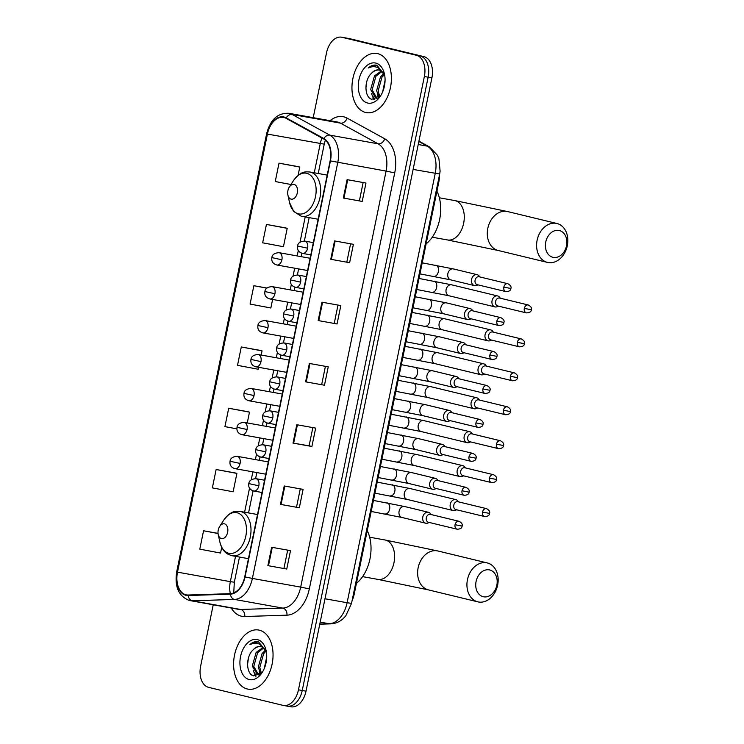 <?xml version="1.0" encoding="UTF-8"?>
<svg xmlns="http://www.w3.org/2000/svg" width="744" height="744" viewBox="0 0 744 744"><rect width="100%" height="100%" fill="white"/><g stroke="black" fill="none" stroke-linecap="round" stroke-linejoin="round"><path stroke-width="1.12" d="M439.388 175.389A18.767 12.062 100.2 0 1 438.811 182.029L354.2 594.214A18.767 12.062 100.2 0 1 352.126 600.501M286.728 706.028A18.767 12.062 -79.8 0 0 287.184 706.121L290.96 706.8A18.767 12.062 -79.8 0 0 306.017 691.167L431.911 77.869A18.767 12.062 -79.8 0 0 423.941 56.646L349.587 38.651A18.767 12.062 -79.8 0 0 349.131 38.558L345.365 37.879A18.767 12.062 -79.8 0 1 345.811 37.972A18.767 12.062 -79.8 0 0 345.365 37.879L341.589 37.2A18.767 12.062 -79.8 0 0 326.523 52.833L313.224 117.664M287.184 706.121A18.767 12.062 -79.8 0 0 302.241 690.488L428.135 77.19A18.767 12.062 -79.8 0 0 420.165 55.967L345.811 37.972L420.165 55.967A18.767 12.062 -79.8 0 1 428.135 77.19L302.241 690.488A18.767 12.062 -79.8 0 1 287.184 706.121L283.408 705.442A18.767 12.062 -79.8 0 0 298.465 689.809L424.359 76.511A18.767 12.062 -79.8 0 0 416.389 55.289L342.045 37.293A18.767 12.062 -79.8 0 0 341.589 37.2M247.287 689A30.039 19.307 -79.8 0 0 248.012 689.149A30.039 19.307 -79.8 0 0 272.22 663.574A30.039 19.307 -79.8 0 0 259.358 630.177A30.039 19.307 -79.8 0 0 258.633 630.029A30.039 19.307 -79.8 0 0 234.425 655.613A30.039 19.307 -79.8 0 0 247.287 689A30.039 19.307 -79.8 0 0 248.012 689.149A30.039 19.307 -79.8 0 0 272.22 663.574A30.039 19.307 -79.8 0 0 259.358 630.177A30.039 19.307 -79.8 0 0 258.633 630.029A30.039 19.307 -79.8 0 0 234.425 655.613A30.039 19.307 -79.8 0 0 247.287 689M365.63 112.465A30.039 19.307 -79.8 0 0 366.364 112.614A30.039 19.307 -79.8 0 0 390.563 87.039A30.039 19.307 -79.8 0 0 377.71 53.642A30.039 19.307 -79.8 0 0 376.985 53.494A30.039 19.307 -79.8 0 0 352.777 79.078A30.039 19.307 -79.8 0 0 365.63 112.465A30.039 19.307 -79.8 0 0 366.364 112.614A30.039 19.307 -79.8 0 0 390.563 87.039A30.039 19.307 -79.8 0 0 377.71 53.642A30.039 19.307 -79.8 0 0 376.985 53.494A30.039 19.307 -79.8 0 0 352.777 79.078A30.039 19.307 -79.8 0 0 365.63 112.465M186 594.791A20.023 12.871 100.2 0 1 177.5 572.155L267.422 134.087A20.023 12.871 100.2 0 1 283.483 117.413A20.023 12.871 100.2 0 1 286.077 118.333L323.733 139.016A20.023 12.871 100.2 0 1 330.122 160.825L244.72 576.86A20.023 12.871 100.2 0 1 230.407 593.656L188.232 595.023A20.023 12.871 100.2 0 1 186.484 594.893A20.023 12.871 100.2 0 1 186 594.791M185.898 595.284A20.525 13.197 -79.8 0 0 188.185 595.516L230.37 594.158A20.525 13.197 -79.8 0 0 245.036 576.935L330.429 160.899A20.525 13.197 -79.8 0 0 323.891 138.542L286.235 117.868A20.525 13.197 -79.8 0 0 267.105 134.013L177.184 572.08A20.525 13.197 -79.8 0 0 185.898 595.284M297.879 166.572L279.009 163.168L275.243 181.545L290.978 184.503M285.305 227.841L266.436 224.437L262.66 242.814L283.436 246.71L287.212 228.334L285.119 227.794M235.002 472.914L216.132 469.511L212.356 487.887L233.132 491.784L236.899 473.407L234.816 472.868M247.575 411.646L228.706 408.242L224.93 426.619L236.89 428.86M260.149 350.377L241.288 346.974L237.513 365.351L258.28 369.247L258.68 367.322M213.23 604.788L200.638 666.131A18.767 12.062 -79.8 0 0 208.599 687.354L282.953 705.349A18.767 12.062 -79.8 0 0 283.408 705.442M334.53 240.917L353.4 244.311L349.624 262.688L330.755 259.293L334.53 240.917M347.104 179.648L365.974 183.043L362.207 201.419L343.328 198.025L347.104 179.648M296.8 424.722L315.67 428.107L311.894 446.493L293.024 443.099L296.8 424.722M284.227 485.99L303.096 489.375L299.321 507.761L280.451 504.367L284.227 485.99M271.644 547.259L290.513 550.644L286.747 569.03L267.877 565.635L271.644 547.259M321.957 302.185L340.826 305.579L337.051 323.956L318.181 320.562L321.957 302.185M309.374 363.453L328.243 366.839L324.477 385.225L305.607 381.83L309.374 363.453M218.048 533.383L203.558 530.779L199.783 549.156L220.55 553.052L221.731 547.333M266.919 288.049L253.862 285.705L250.086 304.082L270.853 307.979L272.611 299.432M324.477 385.225L305.607 381.83M337.051 323.956L318.181 320.562M286.747 569.03L267.877 565.635M299.321 507.761L280.451 504.367M311.894 446.493L309.104 445.814M312.843 427.605L309.104 445.823L293.024 443.099M362.207 201.419L343.328 198.025M349.624 262.688L330.755 259.293M241.288 346.974L262.055 350.87L261.191 355.055M262.055 350.87L259.963 350.331M228.706 408.242L249.482 412.139L247.259 422.945M249.482 412.139L247.389 411.599M216.132 469.511L236.899 473.407M203.558 530.779L218.057 533.504M253.862 285.705L266.826 288.133M266.436 224.437L287.212 228.334M279.009 163.168L299.786 167.065L298.074 175.379M299.786 167.065L297.693 166.526M325.416 366.336L321.678 384.555M300.269 488.873L296.531 507.092M287.686 550.141L283.948 568.36M337.999 305.068L334.261 323.287M350.573 243.799L346.834 262.018M363.146 182.531L359.408 200.75M266.278 651.409L258.503 641.793C255.592 641.142 252.737 642.044 249.938 644.481C253.313 642.89 256.578 642.816 259.721 644.239L265.906 651.205A14.145 9.086 -79.8 0 0 260.884 646.592A14.145 9.086 -79.8 0 0 260.539 646.517A14.145 9.086 -79.8 0 0 253.22 649.745C255.992 647.113 258.819 646.108 261.711 646.741M265.906 651.205L266.417 652.228M259.451 674.78L257.526 674.706L252.281 666.103L256.122 652.432L262.958 647.531M264.287 668.475L266.724 656.831M260.632 673.869L258.28 667.182L262.121 653.511L265.385 650.219M261.423 673.125L259.777 667.452L263.618 653.781L265.924 651.233M258.587 674.845L253.778 666.373L257.619 652.702L263.59 648.024M249.221 679.56A20.395 13.113 -79.8 0 0 262.195 672.455A20.395 13.113 -79.8 0 0 266.12 650.609A20.395 13.113 -79.8 0 0 257.424 639.617A20.395 13.113 -79.8 0 0 240.563 656.506A20.395 13.113 -79.8 0 0 249.221 679.56M253.22 649.745C245.315 656.785 246.171 674.194 253.462 675.822L262.399 671.99M249.938 644.481L258.382 641.765M247.538 664.69L248.431 658.096M256.103 676.073L254.494 672.613M255.471 676.119L253.174 670.195M260.019 674.371L259.163 671.265M496.843 585.193A13.764 10.537 103.6 0 0 489.226 569.858A13.764 10.537 103.6 0 0 476.086 581.464A13.764 10.537 103.6 0 0 483.693 596.809A13.764 10.537 103.6 0 0 496.843 585.193M467.455 579.669A20.023 15.326 -76.4 0 1 487.255 562.929A20.023 15.326 -76.4 0 1 497.643 585.1A20.023 15.326 -76.4 0 1 477.834 601.85A20.023 15.326 -76.4 0 1 467.455 579.669M224.446 523.85A7.505 4.827 -79.8 0 0 219.666 526.464A7.505 4.827 -79.8 0 0 218.225 534.508A7.505 4.827 -79.8 0 0 221.424 538.554A7.505 4.827 -79.8 0 0 227.627 532.341A7.505 4.827 -79.8 0 0 224.446 523.85M356.432 583.352A34.419 22.125 -79.8 0 0 367.248 530.639M566.519 245.771A13.764 10.537 103.6 0 0 558.902 230.426A13.764 10.537 103.6 0 0 545.752 242.042A13.764 10.537 103.6 0 0 553.369 257.387A13.764 10.537 103.6 0 0 566.519 245.771M537.121 240.247A20.023 15.326 -76.4 0 1 556.931 223.498A20.023 15.326 -76.4 0 1 567.319 245.669A20.023 15.326 -76.4 0 1 547.51 262.418A20.023 15.326 -76.4 0 1 537.121 240.247M294.122 184.428A7.505 4.827 -79.8 0 0 289.342 187.042A7.505 4.827 -79.8 0 0 287.9 195.077A7.505 4.827 -79.8 0 0 291.099 199.132A7.505 4.827 -79.8 0 0 297.302 192.91A7.505 4.827 -79.8 0 0 294.122 184.428M426.107 243.92A34.419 22.125 -79.8 0 0 436.923 191.217M458.611 501.893L457.727 500.833A5.636 4.315 103.6 0 0 455.821 499.605A5.636 4.315 103.6 0 0 455.635 499.568A5.636 4.315 103.6 0 0 450.25 504.32A5.636 4.315 103.6 0 0 453.18 510.551A5.636 4.315 103.6 0 0 453.366 510.598A5.636 4.315 103.6 0 0 455.43 510.338L456.695 509.798M482.503 512.049A4.064 3.116 103.6 0 0 484.614 516.55C487.841 516.42 489.487 515.378 489.552 513.416L482.503 512.049A4.064 3.116 103.6 0 1 486.529 508.645L457.802 501.698A4.064 3.116 103.6 0 0 457.662 501.67A4.064 3.116 103.6 0 0 453.784 505.102A4.064 3.116 103.6 0 0 455.895 509.603A4.064 3.116 103.6 0 0 456.035 509.631M465.577 467.948L464.693 466.888A5.636 4.315 103.6 0 0 462.796 465.66A5.636 4.315 103.6 0 0 462.601 465.623A5.636 4.315 103.6 0 0 457.225 470.375A5.636 4.315 103.6 0 0 460.145 476.616A5.636 4.315 103.6 0 0 460.331 476.653A5.636 4.315 103.6 0 0 462.396 476.393L463.661 475.853M489.468 478.104A4.064 3.116 103.6 0 0 491.579 482.614C494.816 482.484 496.462 481.433 496.527 479.48L489.468 478.104A4.064 3.116 103.6 0 1 493.495 474.709L464.777 467.753A4.064 3.116 103.6 0 0 464.637 467.725A4.064 3.116 103.6 0 0 460.75 471.157A4.064 3.116 103.6 0 0 462.861 475.658A4.064 3.116 103.6 0 0 463.001 475.686M472.542 434.003L471.659 432.943A5.636 4.315 103.6 0 0 469.762 431.725A5.636 4.315 103.6 0 0 469.566 431.678A5.636 4.315 103.6 0 0 464.191 436.43A5.636 4.315 103.6 0 0 467.111 442.671A5.636 4.315 103.6 0 0 467.306 442.708A5.636 4.315 103.6 0 0 469.362 442.448L470.627 441.908M496.443 444.168A4.064 3.116 103.6 0 0 498.554 448.669C501.781 448.539 503.428 447.488 503.493 445.535L496.443 444.168A4.064 3.116 103.6 0 1 500.461 440.764L471.743 433.808A4.064 3.116 103.6 0 0 471.603 433.78A4.064 3.116 103.6 0 0 467.716 437.212A4.064 3.116 103.6 0 0 469.827 441.713A4.064 3.116 103.6 0 0 469.966 441.75M479.508 400.058L478.634 398.998A5.636 4.315 103.6 0 0 476.727 397.78A5.636 4.315 103.6 0 0 476.532 397.742A5.636 4.315 103.6 0 0 471.157 402.495A5.636 4.315 103.6 0 0 474.077 408.726A5.636 4.315 103.6 0 0 474.272 408.763A5.636 4.315 103.6 0 0 476.327 408.512L477.592 407.972M503.409 410.223A4.064 3.116 103.6 0 0 505.52 414.724C508.747 414.594 510.393 413.552 510.458 411.59L503.409 410.223A4.064 3.116 103.6 0 1 507.427 406.819L478.708 399.872A4.064 3.116 103.6 0 0 478.569 399.835A4.064 3.116 103.6 0 0 474.681 403.267A4.064 3.116 103.6 0 0 476.792 407.777A4.064 3.116 103.6 0 0 476.932 407.805M486.474 366.122L485.599 365.062A5.636 4.315 103.6 0 0 483.693 363.835A5.636 4.315 103.6 0 0 483.498 363.797A5.636 4.315 103.6 0 0 478.122 368.55A5.636 4.315 103.6 0 0 481.043 374.781A5.636 4.315 103.6 0 0 481.238 374.827A5.636 4.315 103.6 0 0 483.293 374.567L484.567 374.027M510.375 376.278A4.064 3.116 103.6 0 0 512.486 380.779C515.713 380.649 517.359 379.607 517.424 377.645L510.375 376.278A4.064 3.116 103.6 0 1 514.402 372.874L485.674 365.927A4.064 3.116 103.6 0 0 485.534 365.899A4.064 3.116 103.6 0 0 481.647 369.331A4.064 3.116 103.6 0 0 483.758 373.832A4.064 3.116 103.6 0 0 483.898 373.86M493.449 332.177L492.565 331.117A5.636 4.315 103.6 0 0 490.659 329.89A5.636 4.315 103.6 0 0 490.473 329.852A5.636 4.315 103.6 0 0 485.088 334.605A5.636 4.315 103.6 0 0 488.008 340.845A5.636 4.315 103.6 0 0 488.204 340.882A5.636 4.315 103.6 0 0 490.268 340.622L491.533 340.082M517.34 342.333A4.064 3.116 103.6 0 0 519.452 346.844C522.679 346.713 524.325 345.662 524.39 343.709L517.34 342.333A4.064 3.116 103.6 0 1 521.367 338.939L492.64 331.982A4.064 3.116 103.6 0 0 492.5 331.954A4.064 3.116 103.6 0 0 488.622 335.386A4.064 3.116 103.6 0 0 490.733 339.887A4.064 3.116 103.6 0 0 490.863 339.915M500.414 298.232L499.531 297.172A5.636 4.315 103.6 0 0 497.634 295.954A5.636 4.315 103.6 0 0 497.438 295.907A5.636 4.315 103.6 0 0 492.063 300.66A5.636 4.315 103.6 0 0 494.983 306.9A5.636 4.315 103.6 0 0 495.169 306.937A5.636 4.315 103.6 0 0 497.234 306.677L498.499 306.137M524.306 308.397A4.064 3.116 103.6 0 0 526.417 312.899C529.644 312.768 531.3 311.717 531.365 309.764L524.306 308.397A4.064 3.116 103.6 0 1 528.333 304.993L499.605 298.037A4.064 3.116 103.6 0 0 499.466 298.009A4.064 3.116 103.6 0 0 495.588 301.441A4.064 3.116 103.6 0 0 497.699 305.942A4.064 3.116 103.6 0 0 497.838 305.979M431.157 514.56L430.274 513.5A5.636 4.315 103.6 0 0 428.377 512.272A5.636 4.315 103.6 0 0 428.181 512.235A5.636 4.315 103.6 0 0 422.834 516.857A5.636 4.315 103.6 0 0 425.726 523.218A5.636 4.315 103.6 0 0 425.921 523.264A5.636 4.315 103.6 0 0 427.977 523.004L429.242 522.465M455.058 524.715A4.064 3.116 103.6 0 0 457.169 529.216C460.397 529.086 462.043 528.045 462.108 526.082L455.058 524.715A4.064 3.116 103.6 0 1 459.076 521.312L430.358 514.364A4.064 3.116 103.6 0 0 430.218 514.337A4.064 3.116 103.6 0 0 426.331 517.768A4.064 3.116 103.6 0 0 428.442 522.269A4.064 3.116 103.6 0 0 428.581 522.297M438.123 480.615L437.249 479.555A5.636 4.315 103.6 0 0 435.342 478.327A5.636 4.315 103.6 0 0 435.147 478.29A5.636 4.315 103.6 0 0 429.8 482.912A5.636 4.315 103.6 0 0 432.692 489.273A5.636 4.315 103.6 0 0 432.887 489.32A5.636 4.315 103.6 0 0 434.942 489.059L436.207 488.52M462.024 490.77A4.064 3.116 103.6 0 0 464.135 495.281C467.362 495.141 469.008 494.1 469.073 492.137L462.024 490.77A4.064 3.116 103.6 0 1 466.042 487.366L437.323 480.419A4.064 3.116 103.6 0 0 437.184 480.392A4.064 3.116 103.6 0 0 433.296 483.823A4.064 3.116 103.6 0 0 435.407 488.324A4.064 3.116 103.6 0 0 435.547 488.352M445.089 446.67L444.214 445.61A5.636 4.315 103.6 0 0 442.308 444.391A5.636 4.315 103.6 0 0 442.113 444.345A5.636 4.315 103.6 0 0 436.765 448.976A5.636 4.315 103.6 0 0 439.658 455.337A5.636 4.315 103.6 0 0 439.853 455.375A5.636 4.315 103.6 0 0 441.908 455.114L443.182 454.575M468.99 456.835A4.064 3.116 103.6 0 0 471.101 461.336C474.328 461.206 475.974 460.155 476.039 458.202L468.99 456.835A4.064 3.116 103.6 0 1 473.017 453.431L444.289 446.474A4.064 3.116 103.6 0 0 444.149 446.447A4.064 3.116 103.6 0 0 440.262 449.878A4.064 3.116 103.6 0 0 442.373 454.379A4.064 3.116 103.6 0 0 442.513 454.407M452.064 412.725L451.18 411.664A5.636 4.315 103.6 0 0 449.274 410.446A5.636 4.315 103.6 0 0 449.088 410.4A5.636 4.315 103.6 0 0 443.731 415.031A5.636 4.315 103.6 0 0 446.623 421.392A5.636 4.315 103.6 0 0 446.819 421.43A5.636 4.315 103.6 0 0 448.883 421.178L450.148 420.63M475.955 422.89A4.064 3.116 103.6 0 0 478.066 427.391C481.294 427.261 482.94 426.219 483.005 424.257L475.955 422.89A4.064 3.116 103.6 0 1 479.982 419.486L451.255 412.529A4.064 3.116 103.6 0 0 451.115 412.502A4.064 3.116 103.6 0 0 447.237 415.933A4.064 3.116 103.6 0 0 449.339 420.444A4.064 3.116 103.6 0 0 449.478 420.472M459.029 378.789L458.146 377.729A5.636 4.315 103.6 0 0 456.249 376.501A5.636 4.315 103.6 0 0 456.053 376.464A5.636 4.315 103.6 0 0 450.697 381.086A5.636 4.315 103.6 0 0 453.598 387.447A5.636 4.315 103.6 0 0 453.784 387.494A5.636 4.315 103.6 0 0 455.849 387.233L457.114 386.694M482.921 388.945A4.064 3.116 103.6 0 0 485.032 393.446C488.259 393.316 489.915 392.274 489.98 390.312L482.921 388.945A4.064 3.116 103.6 0 1 486.948 385.541L458.22 378.594A4.064 3.116 103.6 0 0 458.081 378.566A4.064 3.116 103.6 0 0 454.203 381.998A4.064 3.116 103.6 0 0 456.314 386.499A4.064 3.116 103.6 0 0 456.453 386.527M465.995 344.844L465.112 343.784A5.636 4.315 103.6 0 0 463.214 342.556A5.636 4.315 103.6 0 0 463.019 342.519A5.636 4.315 103.6 0 0 457.672 347.141A5.636 4.315 103.6 0 0 460.564 353.502A5.636 4.315 103.6 0 0 460.759 353.549A5.636 4.315 103.6 0 0 462.815 353.288L464.079 352.749M489.896 355A4.064 3.116 103.6 0 0 491.998 359.51C495.234 359.371 496.88 358.329 496.946 356.367L489.896 355A4.064 3.116 103.6 0 1 493.914 351.596L465.195 344.649A4.064 3.116 103.6 0 0 465.056 344.621A4.064 3.116 103.6 0 0 461.168 348.053A4.064 3.116 103.6 0 0 463.279 352.554A4.064 3.116 103.6 0 0 463.419 352.582M472.961 310.899L472.077 309.839A5.636 4.315 103.6 0 0 470.18 308.621A5.636 4.315 103.6 0 0 469.985 308.574A5.636 4.315 103.6 0 0 464.637 313.205A5.636 4.315 103.6 0 0 467.53 319.567A5.636 4.315 103.6 0 0 467.725 319.604A5.636 4.315 103.6 0 0 469.78 319.343L471.045 318.804M496.862 321.064A4.064 3.116 103.6 0 0 498.973 325.565C502.2 325.435 503.846 324.384 503.911 322.431L496.862 321.064A4.064 3.116 103.6 0 1 500.879 317.66L472.161 310.704A4.064 3.116 103.6 0 0 472.022 310.676A4.064 3.116 103.6 0 0 468.134 314.108A4.064 3.116 103.6 0 0 470.245 318.609A4.064 3.116 103.6 0 0 470.385 318.637M479.926 276.954L479.052 275.894A5.636 4.315 103.6 0 0 477.146 274.676A5.636 4.315 103.6 0 0 476.951 274.629A5.636 4.315 103.6 0 0 471.603 279.26A5.636 4.315 103.6 0 0 474.495 285.622A5.636 4.315 103.6 0 0 474.691 285.659A5.636 4.315 103.6 0 0 476.746 285.408L478.02 284.859M503.828 287.119A4.064 3.116 103.6 0 0 505.939 291.62C509.166 291.49 510.812 290.448 510.877 288.486L503.828 287.119A4.064 3.116 103.6 0 1 507.854 283.715L479.127 276.759A4.064 3.116 103.6 0 0 478.987 276.731A4.064 3.116 103.6 0 0 475.1 280.163A4.064 3.116 103.6 0 0 477.211 284.673A4.064 3.116 103.6 0 0 477.35 284.701M384.62 74.874L376.855 65.258C373.944 64.607 371.079 65.509 368.28 67.946C371.665 66.355 374.92 66.281 378.064 67.704L384.248 74.67A14.145 9.086 -79.8 0 0 379.235 70.057A14.145 9.086 -79.8 0 0 378.891 69.983A14.145 9.086 -79.8 0 0 371.572 73.21C374.344 70.578 377.171 69.573 380.054 70.206M384.248 74.67L384.76 75.693M377.794 98.245L375.869 98.162L370.633 89.568L374.474 75.897L381.3 70.996M382.63 91.94L385.067 80.296M378.984 97.334L376.622 90.647L380.463 76.976L383.727 73.684M379.766 96.59L378.119 90.917L381.96 77.246L384.267 74.698M376.938 98.31L372.13 89.838L375.971 76.167L381.942 71.489M367.573 103.025A20.395 13.113 -79.8 0 0 380.537 95.92A20.395 13.113 -79.8 0 0 384.462 74.075A20.395 13.113 -79.8 0 0 375.767 63.082A20.395 13.113 -79.8 0 0 358.915 79.971A20.395 13.113 -79.8 0 0 367.573 103.025M371.572 73.21C363.658 80.25 364.514 97.659 371.805 99.287L380.751 95.455M368.28 67.946L376.724 65.23M365.881 88.155L366.773 81.561M374.446 99.538L372.837 96.078M373.823 99.584L371.516 93.66M378.371 97.836L377.506 94.73M353.437 594.084L354.2 594.214M438.049 181.899L438.811 182.029M306.017 691.167L298.465 689.809M349.587 38.651L342.045 37.293M423.941 56.646L416.389 55.289M431.911 77.869L424.359 76.511M319.799 624.039L329.22 623.742L320.19 622.114M351.54 603.356L347.104 602.733L435.231 173.399A25.026 16.089 -79.8 0 0 427.251 146.131A12.518 9.374 -61.2 0 1 429.446 146.903L437.463 155.301L438.941 158.835L440.113 171.213L439.667 174.022L351.54 603.356L345.746 615.92L343.114 618.692C339.524 621.9 335.404 623.621 330.736 623.853A12.518 9.495 -91.8 0 1 329.22 623.742A25.026 16.089 -79.8 0 0 347.104 602.733L324.988 598.762M418.844 141.518L427.251 146.131L418.23 144.513M439.667 174.022L413.115 169.427M177.5 572.155L230.342 581.65A20.023 12.871 -79.8 0 0 230.342 593.666M330.048 120.686A31.285 20.107 100.2 0 1 343.793 116.827A31.285 20.107 100.2 0 1 347.095 118.11L384.75 138.793A31.285 20.107 100.2 0 1 394.72 172.878L309.327 588.904A31.285 20.107 100.2 0 1 286.961 615.158L244.785 616.516A31.285 20.107 100.2 0 1 231.272 608.025M286.235 117.868A6.259 4.687 -61.2 0 1 292.141 114.455L340.454 123.132A25.026 16.089 -79.8 0 0 337.813 122.1A25.026 16.089 -79.8 0 0 337.209 121.979L288.895 113.293A25.026 16.089 100.2 0 1 292.141 114.455L329.797 135.129A25.026 16.089 100.2 0 1 337.776 162.397L252.383 578.432L245.036 576.935M230.37 594.158A6.259 4.752 -91.8 0 0 234.49 599.432L282.804 608.108A25.026 16.089 -79.8 0 0 300.688 587.109L252.383 578.432A25.026 16.089 100.2 0 1 234.49 599.432L192.315 600.789A25.026 16.089 100.2 0 1 190.12 600.631A25.026 16.089 100.2 0 1 189.515 600.51M267.105 134.013L266.603 133.827L176.681 571.894C174.468 586.774 178.672 596.288 189.302 600.464L238.433 609.317A25.026 16.089 -79.8 0 0 240.628 609.476L282.804 608.108A6.259 4.752 88.2 0 1 286.961 615.158M188.185 595.516A6.259 4.752 -91.8 0 0 192.315 600.789L240.628 609.476A6.259 4.752 88.2 0 1 244.785 616.516M330.429 160.899L386.089 171.083A25.026 16.089 -79.8 0 0 378.11 143.815L340.454 123.132A6.259 4.687 118.8 0 0 347.095 118.11M323.891 138.542A6.259 4.687 -61.2 0 1 329.797 135.129L378.11 143.815A6.259 4.687 118.8 0 0 384.75 138.793M288.895 113.293C277.735 112.781 270.305 119.626 266.603 133.827L267.459 133.911M176.681 571.894L177.184 572.08M309.327 588.904L300.688 587.109L386.089 171.083L394.72 172.878M321.957 138.04A20.023 12.871 -79.8 0 0 320.264 143.583L314.266 172.785M267.422 134.087L324.254 144.141L318.227 173.492M305.207 216.923L300.018 242.191M298.316 250.468L297.2 255.945M294.68 268.203L293.052 276.126M291.35 284.413L290.225 289.881M287.714 302.148L286.087 310.071M284.385 318.348L283.259 323.826M280.748 336.093L279.121 344.016M277.419 352.293L276.294 357.771M273.773 370.028L272.146 377.961M270.453 386.238L269.328 391.716M266.808 403.973L265.18 411.897M263.478 420.183L262.362 425.652M259.842 437.918L258.214 445.842M256.513 454.119L255.387 459.597M252.876 471.863L251.249 479.787M249.547 488.064L244.59 512.207M235.532 556.354L230.342 581.65L234.323 582.208L233.746 592.922M309.988 363.565L306.212 381.942M297.405 424.833L293.638 443.21M284.831 486.102L281.055 504.479M272.257 547.37L268.482 565.747M322.561 302.297L318.785 320.673M335.135 241.028L331.368 259.405M347.708 179.76L343.942 198.137M418.147 567.737A20.023 15.326 103.6 0 0 428.525 589.918L377.915 579.39A20.023 12.871 100.2 0 0 393.976 562.715A20.023 12.871 100.2 0 0 385.476 540.079A20.023 12.871 100.2 0 0 384.992 539.977L437.946 550.988A20.023 15.326 103.6 0 0 418.147 567.737M218.225 534.508L219.899 542.097A20.693 13.299 -79.8 0 0 228.715 553.248A20.693 13.299 -79.8 0 0 245.818 536.117A20.693 13.299 -79.8 0 0 237.038 512.728A20.693 13.299 -79.8 0 0 223.879 519.935L219.666 526.464M231.682 555.647A22.525 14.48 -79.8 0 0 232.23 555.759A22.525 14.48 -79.8 0 0 250.384 536.573A22.525 14.48 -79.8 0 0 240.74 511.528A22.525 14.48 -79.8 0 0 240.191 511.416C235.532 511.23 231.524 510.17 223.879 519.935M487.813 228.315A20.023 15.326 103.6 0 0 498.201 250.486L447.59 239.968A20.023 12.871 100.2 0 0 463.652 223.284A20.023 12.871 100.2 0 0 455.151 200.648A20.023 12.871 100.2 0 0 454.668 200.545L507.622 211.566A20.023 15.326 103.6 0 0 487.813 228.315M287.9 195.077L289.574 202.666A20.693 13.299 -79.8 0 0 298.391 213.826A20.693 13.299 -79.8 0 0 315.493 196.695A20.693 13.299 -79.8 0 0 306.705 173.296A20.693 13.299 -79.8 0 0 293.555 180.513L289.342 187.042M301.357 216.216A22.525 14.48 -79.8 0 0 301.906 216.337A22.525 14.48 -79.8 0 0 320.06 197.151A22.525 14.48 -79.8 0 0 310.415 172.106A22.525 14.48 -79.8 0 0 309.867 171.994C305.207 171.808 301.199 170.739 293.555 180.513M234.918 468.627A6.259 4.018 -79.8 0 0 235.067 468.664C228.585 466.804 230.175 461.643 230.045 461.243L240.089 463.447A6.259 4.018 -79.8 0 0 237.429 456.379A6.259 4.018 -79.8 0 0 237.28 456.342L268.314 461.922M265.794 474.179L235.067 468.664A6.259 4.018 -79.8 0 0 240.089 463.447M390.163 495.885A5.636 3.618 -79.8 0 0 390.302 495.913A5.636 3.618 -79.8 0 0 394.738 491.57A5.636 3.618 -79.8 0 0 392.423 484.856A5.636 3.618 -79.8 0 0 392.293 484.828A5.636 3.618 -79.8 0 0 392.153 484.809M455.821 499.605L409.879 488.492A5.636 4.315 103.6 0 0 404.308 493.198A5.636 4.315 103.6 0 0 404.252 493.542A5.636 4.315 103.6 0 0 407.228 499.438L453.18 510.551M241.884 434.682A6.259 4.018 -79.8 0 0 242.032 434.719C235.55 432.869 237.141 427.698 237.011 427.298L247.054 429.502A6.259 4.018 -79.8 0 0 244.395 422.434A6.259 4.018 -79.8 0 0 244.246 422.397L275.28 427.977M272.769 440.243L242.032 434.719A6.259 4.018 -79.8 0 0 247.054 429.502M397.129 461.94A5.636 3.618 -79.8 0 0 397.268 461.968A5.636 3.618 -79.8 0 0 401.704 457.625A5.636 3.618 -79.8 0 0 399.398 450.911A5.636 3.618 -79.8 0 0 399.258 450.883A5.636 3.618 -79.8 0 0 399.119 450.864M462.796 465.66L416.854 454.547A5.636 4.315 103.6 0 0 411.283 459.253A5.636 4.315 103.6 0 0 411.218 459.606A5.636 4.315 103.6 0 0 414.203 465.493L460.145 476.616M248.849 400.746A6.259 4.018 -79.8 0 0 248.998 400.774C242.516 398.923 244.116 393.753 243.976 393.362L254.02 395.566A6.259 4.018 -79.8 0 0 251.37 388.489A6.259 4.018 -79.8 0 0 251.212 388.461L282.246 394.032M279.735 406.298L248.998 400.774A6.259 4.018 -79.8 0 0 254.02 395.566M404.094 428.005A5.636 3.618 -79.8 0 0 404.234 428.033A5.636 3.618 -79.8 0 0 408.67 423.68A5.636 3.618 -79.8 0 0 406.363 416.975A5.636 3.618 -79.8 0 0 406.224 416.947A5.636 3.618 -79.8 0 0 406.084 416.919M469.762 431.725L423.82 420.602A5.636 4.315 103.6 0 0 418.249 425.317A5.636 4.315 103.6 0 0 418.184 425.661A5.636 4.315 103.6 0 0 421.169 431.548L467.111 442.671M255.815 366.801A6.259 4.018 -79.8 0 0 255.973 366.829C249.482 364.978 251.081 359.817 250.942 359.417L260.986 361.621A6.259 4.018 -79.8 0 0 258.335 354.544A6.259 4.018 -79.8 0 0 258.187 354.516L289.221 360.087M286.7 372.353L255.973 366.829A6.259 4.018 -79.8 0 0 260.986 361.621M411.069 394.06A5.636 3.618 -79.8 0 0 411.2 394.088A5.636 3.618 -79.8 0 0 415.645 389.744A5.636 3.618 -79.8 0 0 413.329 383.03A5.636 3.618 -79.8 0 0 413.19 383.002A5.636 3.618 -79.8 0 0 413.06 382.983M476.727 397.78L430.785 386.657A5.636 4.315 103.6 0 0 425.215 391.372A5.636 4.315 103.6 0 0 425.149 391.716A5.636 4.315 103.6 0 0 428.135 397.603L474.077 408.726M262.79 332.856A6.259 4.018 -79.8 0 0 262.939 332.894C256.457 331.043 258.047 325.872 257.917 325.472L267.961 327.676A6.259 4.018 -79.8 0 0 265.301 320.608A6.259 4.018 -79.8 0 0 265.152 320.571L296.186 326.151M293.666 338.408L262.939 332.894A6.259 4.018 -79.8 0 0 267.961 327.676M418.035 360.115A5.636 3.618 -79.8 0 0 418.165 360.143A5.636 3.618 -79.8 0 0 422.611 355.799A5.636 3.618 -79.8 0 0 420.295 349.085A5.636 3.618 -79.8 0 0 420.165 349.057A5.636 3.618 -79.8 0 0 420.025 349.038M483.693 363.835L437.751 352.721A5.636 4.315 103.6 0 0 432.18 357.427A5.636 4.315 103.6 0 0 432.115 357.78A5.636 4.315 103.6 0 0 435.101 363.667L481.043 374.781M269.756 298.911A6.259 4.018 -79.8 0 0 269.905 298.949C263.423 297.098 265.013 291.927 264.883 291.527L274.927 293.731A6.259 4.018 -79.8 0 0 272.267 286.663A6.259 4.018 -79.8 0 0 272.118 286.626L303.152 292.206M300.632 304.473L269.905 298.949A6.259 4.018 -79.8 0 0 274.927 293.731M425.001 326.17A5.636 3.618 -79.8 0 0 425.14 326.197A5.636 3.618 -79.8 0 0 429.576 321.854A5.636 3.618 -79.8 0 0 427.261 315.149A5.636 3.618 -79.8 0 0 427.13 315.112A5.636 3.618 -79.8 0 0 426.991 315.093M490.659 329.89L444.717 318.776A5.636 4.315 103.6 0 0 439.146 323.482A5.636 4.315 103.6 0 0 439.09 323.835A5.636 4.315 103.6 0 0 442.066 329.722L488.008 340.845M276.722 264.976A6.259 4.018 -79.8 0 0 276.87 265.004C270.388 263.153 271.978 257.982 271.848 257.591L281.892 259.796A6.259 4.018 -79.8 0 0 279.233 252.718A6.259 4.018 -79.8 0 0 279.084 252.69L310.118 258.261M307.607 270.528L276.87 265.004A6.259 4.018 -79.8 0 0 281.892 259.796M431.966 292.234A5.636 3.618 -79.8 0 0 432.106 292.262A5.636 3.618 -79.8 0 0 436.542 287.909A5.636 3.618 -79.8 0 0 434.236 281.204A5.636 3.618 -79.8 0 0 434.096 281.176A5.636 3.618 -79.8 0 0 433.957 281.148M497.634 295.954L451.682 284.831A5.636 4.315 103.6 0 0 446.112 289.546A5.636 4.315 103.6 0 0 446.056 289.89A5.636 4.315 103.6 0 0 449.041 295.777L494.983 306.9M253.658 490.984A6.259 4.018 -79.8 0 0 253.816 491.012C247.324 489.161 248.924 483.991 248.784 483.591L258.828 485.804A6.259 4.018 -79.8 0 0 256.178 478.727A6.259 4.018 -79.8 0 0 256.02 478.69L264.557 480.224M262.037 492.491L253.816 491.012A6.259 4.018 -79.8 0 0 258.828 485.804M384.946 513.927A5.636 3.618 -79.8 0 0 385.076 513.955A5.636 3.618 -79.8 0 0 389.521 509.612A5.636 3.618 -79.8 0 0 387.206 502.907A5.636 3.618 -79.8 0 0 387.066 502.87A5.636 3.618 -79.8 0 0 386.936 502.851M404.848 506.59A5.636 4.315 103.6 0 0 404.662 506.534A5.636 4.315 103.6 0 0 404.466 506.497A5.636 4.315 103.6 0 0 399.026 511.593A5.636 4.315 103.6 0 0 402.011 517.48A5.636 4.315 103.6 0 0 402.206 517.517M260.623 457.039A6.259 4.018 -79.8 0 0 260.781 457.067C254.299 455.216 255.889 450.055 255.759 449.655L265.794 451.859A6.259 4.018 -79.8 0 0 263.144 444.782A6.259 4.018 -79.8 0 0 262.995 444.754L271.523 446.288M269.012 458.546L260.781 457.067A6.259 4.018 -79.8 0 0 265.794 451.859M391.911 479.992A5.636 3.618 -79.8 0 0 392.042 480.019A5.636 3.618 -79.8 0 0 396.487 475.667A5.636 3.618 -79.8 0 0 394.171 468.962A5.636 3.618 -79.8 0 0 394.032 468.934A5.636 3.618 -79.8 0 0 393.902 468.915M411.813 472.645A5.636 4.315 103.6 0 0 411.627 472.589A5.636 4.315 103.6 0 0 411.432 472.552A5.636 4.315 103.6 0 0 405.992 477.648A5.636 4.315 103.6 0 0 408.977 483.535A5.636 4.315 103.6 0 0 409.172 483.581M267.598 423.094A6.259 4.018 -79.8 0 0 267.747 423.122C261.265 421.271 262.855 416.11 262.725 415.71L272.769 417.914A6.259 4.018 -79.8 0 0 270.109 410.837A6.259 4.018 -79.8 0 0 269.96 410.809L278.488 412.343M275.978 424.601L267.747 423.122A6.259 4.018 -79.8 0 0 272.769 417.914M398.877 446.047A5.636 3.618 -79.8 0 0 399.017 446.075A5.636 3.618 -79.8 0 0 403.453 441.731A5.636 3.618 -79.8 0 0 401.137 435.017A5.636 3.618 -79.8 0 0 401.007 434.989A5.636 3.618 -79.8 0 0 400.867 434.97M418.788 438.7A5.636 4.315 103.6 0 0 418.593 438.644A5.636 4.315 103.6 0 0 418.398 438.607A5.636 4.315 103.6 0 0 412.957 443.703A5.636 4.315 103.6 0 0 415.942 449.599A5.636 4.315 103.6 0 0 416.138 449.636M274.564 389.149A6.259 4.018 -79.8 0 0 274.713 389.186C268.231 387.336 269.821 382.165 269.691 381.765L279.735 383.969A6.259 4.018 -79.8 0 0 277.075 376.901A6.259 4.018 -79.8 0 0 276.926 376.864L285.464 378.398M282.943 390.665L274.713 389.186A6.259 4.018 -79.8 0 0 279.735 383.969M405.843 412.102A5.636 3.618 -79.8 0 0 405.982 412.13A5.636 3.618 -79.8 0 0 410.418 407.786A5.636 3.618 -79.8 0 0 408.103 401.072A5.636 3.618 -79.8 0 0 407.972 401.044A5.636 3.618 -79.8 0 0 407.833 401.025M425.754 404.755A5.636 4.315 103.6 0 0 425.559 404.708A5.636 4.315 103.6 0 0 425.373 404.662A5.636 4.315 103.6 0 0 419.932 409.767A5.636 4.315 103.6 0 0 422.908 415.654A5.636 4.315 103.6 0 0 423.103 415.691M281.53 355.214A6.259 4.018 -79.8 0 0 281.678 355.241C275.196 353.391 276.787 348.22 276.656 347.82L286.7 350.033A6.259 4.018 -79.8 0 0 284.041 342.956A6.259 4.018 -79.8 0 0 283.892 342.919L292.429 344.453M289.909 356.72L281.678 355.241A6.259 4.018 -79.8 0 0 286.7 350.033M412.808 378.157A5.636 3.618 -79.8 0 0 412.948 378.194A5.636 3.618 -79.8 0 0 417.384 373.841A5.636 3.618 -79.8 0 0 415.078 367.136A5.636 3.618 -79.8 0 0 414.938 367.108A5.636 3.618 -79.8 0 0 414.799 367.08M432.72 370.819A5.636 4.315 103.6 0 0 432.534 370.763A5.636 4.315 103.6 0 0 432.338 370.726A5.636 4.315 103.6 0 0 426.898 375.822A5.636 4.315 103.6 0 0 429.883 381.709A5.636 4.315 103.6 0 0 430.069 381.746M288.495 321.269A6.259 4.018 -79.8 0 0 288.644 321.296C282.162 319.446 283.762 314.284 283.622 313.884L293.666 316.088A6.259 4.018 -79.8 0 0 291.016 309.011A6.259 4.018 -79.8 0 0 290.858 308.983L299.395 310.518M296.875 322.775L288.644 321.296A6.259 4.018 -79.8 0 0 293.666 316.088M419.774 344.221A5.636 3.618 -79.8 0 0 419.914 344.249A5.636 3.618 -79.8 0 0 424.35 339.896A5.636 3.618 -79.8 0 0 422.043 333.191A5.636 3.618 -79.8 0 0 421.904 333.163A5.636 3.618 -79.8 0 0 421.764 333.145M439.685 336.874A5.636 4.315 103.6 0 0 439.499 336.818A5.636 4.315 103.6 0 0 439.304 336.781A5.636 4.315 103.6 0 0 433.864 341.877A5.636 4.315 103.6 0 0 436.849 347.764A5.636 4.315 103.6 0 0 437.044 347.811M295.461 287.324A6.259 4.018 -79.8 0 0 295.619 287.351C289.128 285.501 290.727 280.339 290.597 279.939L300.632 282.143A6.259 4.018 -79.8 0 0 297.981 275.066A6.259 4.018 -79.8 0 0 297.833 275.038L306.361 276.573M303.84 288.83L295.619 287.351A6.259 4.018 -79.8 0 0 300.632 282.143M426.749 310.276A5.636 3.618 -79.8 0 0 426.879 310.304A5.636 3.618 -79.8 0 0 431.325 305.961A5.636 3.618 -79.8 0 0 429.009 299.246A5.636 3.618 -79.8 0 0 428.87 299.218A5.636 3.618 -79.8 0 0 428.739 299.2M446.651 302.929A5.636 4.315 103.6 0 0 446.465 302.873A5.636 4.315 103.6 0 0 446.27 302.836A5.636 4.315 103.6 0 0 440.829 307.932A5.636 4.315 103.6 0 0 443.815 313.829A5.636 4.315 103.6 0 0 444.01 313.866M302.436 253.379A6.259 4.018 -79.8 0 0 302.585 253.416C296.103 251.565 297.693 246.394 297.563 245.994L307.607 248.198A6.259 4.018 -79.8 0 0 304.947 241.13A6.259 4.018 -79.8 0 0 304.798 241.093L313.326 242.628M310.815 254.894L302.585 253.416A6.259 4.018 -79.8 0 0 307.607 248.198M433.715 276.331A5.636 3.618 -79.8 0 0 433.845 276.359A5.636 3.618 -79.8 0 0 438.29 272.016A5.636 3.618 -79.8 0 0 435.975 265.301A5.636 3.618 -79.8 0 0 435.844 265.273A5.636 3.618 -79.8 0 0 435.705 265.255M453.626 268.984A5.636 4.315 103.6 0 0 453.431 268.937A5.636 4.315 103.6 0 0 453.236 268.891A5.636 4.315 103.6 0 0 447.795 273.997A5.636 4.315 103.6 0 0 450.78 279.884A5.636 4.315 103.6 0 0 450.976 279.921M418.928 141.127L429.446 146.903M330.736 623.853L319.762 624.207M309.16 217.639L304.361 241.037M301.859 253.239L301.153 256.652M298.642 268.919L297.395 274.973M294.884 287.175L294.187 290.597M291.667 302.854L290.43 308.918M287.919 321.12L287.221 324.542M284.701 336.8L283.455 342.863M280.953 355.065L280.256 358.478M277.735 370.745L276.489 376.808M273.987 389.01L273.281 392.423M270.769 404.69L269.523 410.744M267.022 422.945L266.315 426.368M263.804 438.625L262.558 444.689M260.047 456.89L259.349 460.313M256.829 472.57L255.592 478.634M253.081 490.835L248.552 512.914M239.484 557.061L234.323 582.208M325.314 140.105L324.254 144.141M259.107 674.994L257.833 674.771M437.946 550.988L487.255 562.929M369.675 537.224L384.992 539.977M248.459 558.679L231.468 555.601L227.785 554.085C225.944 552.95 222.307 550.811 219.899 542.097M257.517 514.532L240.191 511.416M428.525 589.918L477.834 601.85M362.598 576.637L377.915 579.39M507.622 211.566L556.931 223.498M439.351 197.792L454.668 200.545M318.125 219.248L301.143 216.169L293.759 211.501L289.574 202.666M327.193 175.1L309.867 171.994M498.201 250.486L547.51 262.418M432.273 237.215L447.59 239.968M374.948 493.16L407.228 499.438M377.208 482.121L409.879 488.492M230.045 461.243C230.398 458.239 232.816 456.602 237.28 456.342M484.614 516.55L455.895 509.603M486.529 508.645C489.254 510.207 490.259 511.798 489.552 513.416M381.914 459.215L414.203 465.493M384.174 448.176L416.854 454.547M237.011 427.298C237.373 424.294 239.782 422.666 244.246 422.397M491.579 482.614L462.861 475.658M493.495 474.709C496.22 476.262 497.224 477.853 496.527 479.48M388.88 425.27L421.169 431.548M391.149 414.231L423.82 420.602M243.976 393.362C244.339 390.349 246.748 388.721 251.212 388.461M498.554 448.669L469.827 441.713M500.461 440.764C503.186 442.317 504.2 443.908 503.493 445.535M395.845 391.325L428.135 397.603M398.114 380.296L430.785 386.657M250.942 359.417C251.305 356.413 253.713 354.776 258.187 354.516M505.52 414.724L476.792 407.777M507.427 406.819C510.151 408.372 511.165 409.963 510.458 411.59M402.811 357.39L435.101 363.667M405.08 346.351L437.751 352.721M257.917 325.472C258.27 322.468 260.679 320.831 265.152 320.571M512.486 380.779L483.758 373.832M514.402 372.874C517.117 374.437 518.131 376.027 517.424 377.645M409.786 323.445L442.066 329.722M412.046 312.406L444.717 318.776M264.883 291.527C265.236 288.523 267.654 286.896 272.118 286.626M519.452 346.844L490.733 339.887M521.367 338.939C524.092 340.492 525.097 342.082 524.39 343.709M416.752 289.5L449.041 295.777M419.012 278.461L451.682 284.831M271.848 257.591C272.202 254.588 274.62 252.951 279.084 252.69M526.417 312.899L497.699 305.942M528.333 304.993C531.058 306.547 532.062 308.137 531.365 309.764M371.191 511.463L402.011 517.48L425.726 523.218M373.451 500.424L404.662 506.534L428.377 512.272M457.169 529.216L428.442 522.269M459.076 521.312C461.801 522.874 462.815 524.464 462.108 526.082M248.784 483.591C249.147 480.587 251.556 478.959 256.02 478.69M378.157 477.518L408.977 483.535L432.692 489.273M380.417 466.488L411.627 472.589L435.342 478.327M464.135 495.281L435.407 488.324M466.042 487.366C468.767 488.929 469.78 490.519 469.073 492.137M255.759 449.655C256.113 446.651 258.521 445.014 262.995 444.754M385.122 443.582L415.942 449.599L439.658 455.337M387.392 432.543L418.593 438.644L442.308 444.391M471.101 461.336L442.373 454.379M473.017 453.431C475.732 454.984 476.746 456.574 476.039 458.202M262.725 415.71C263.078 412.706 265.496 411.069 269.96 410.809M392.088 409.637L422.908 415.654L446.623 421.392M394.357 398.598L425.559 404.708L449.274 410.446M478.066 427.391L449.339 420.444M479.982 419.486C482.707 421.039 483.712 422.629 483.005 424.257M269.691 381.765C270.044 378.761 272.462 377.124 276.926 376.864M399.054 375.692L429.883 381.709L453.598 387.447M401.323 364.653L432.534 370.763L456.249 376.501M485.032 393.446L456.314 386.499M486.948 385.541C489.673 387.103 490.677 388.694 489.98 390.312M276.656 347.82C277.019 344.816 279.428 343.189 283.892 342.919M406.029 341.747L436.849 347.764L460.564 353.502M408.289 330.717L439.499 336.818L463.214 342.556M491.998 359.51L463.279 352.554M493.914 351.596C496.639 353.158 497.652 354.749 496.946 356.367M283.622 313.884C283.985 310.88 286.394 309.244 290.858 308.983M412.994 307.811L443.815 313.829L467.53 319.567M415.254 296.772L446.465 302.873L470.18 308.621M498.973 325.565L470.245 318.609M500.879 317.66C503.604 319.213 504.618 320.803 503.911 322.431M290.597 279.939C290.951 276.935 293.359 275.299 297.833 275.038M419.96 273.866L450.78 279.884L474.495 285.622M422.22 262.827L453.431 268.937L477.146 274.676M505.939 291.62L477.211 284.673M507.854 283.715C510.57 285.268 511.584 286.858 510.877 288.486M297.563 245.994C297.916 242.99 300.325 241.354 304.798 241.093M377.45 98.459L376.176 98.236"/></g></svg>
